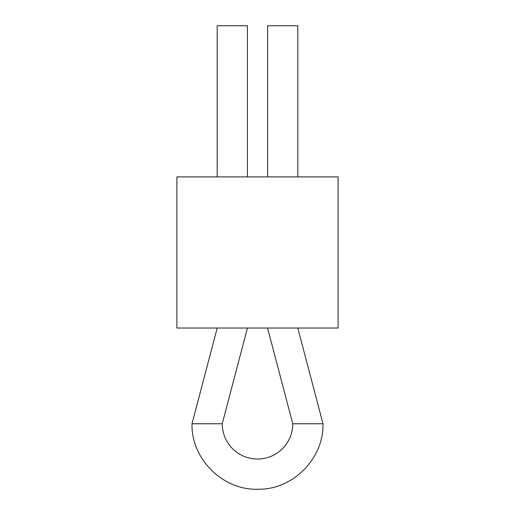 <?xml version="1.0" encoding="UTF-8"?>
<svg xmlns="http://www.w3.org/2000/svg" width="515" height="515" viewBox="0 0 515 515"><rect width="100%" height="100%" fill="white"/><g stroke="black" fill="none" stroke-linecap="round" stroke-linejoin="round"><path stroke-width="0.77" d="M338.11 176.896L176.89 176.896L176.89 328.036L338.11 328.036L338.11 176.896M247.425 176.896L247.425 25.75L217.195 25.75L217.195 176.896M247.425 328.036L222.235 423.761A35.265 35.265 0 0 0 257.5 459.032A35.265 35.265 0 0 0 292.765 423.761L267.575 328.036M267.575 176.896L267.575 25.75L297.805 25.75L297.805 176.896M222.235 423.761L192.005 423.761L217.195 328.036M297.805 328.036L322.995 423.761L292.765 423.761M322.995 423.761C323.864 458.389 293.164 489.578 258.53 489.25C223.169 490.737 191.071 459.142 192.005 423.761"/></g></svg>
